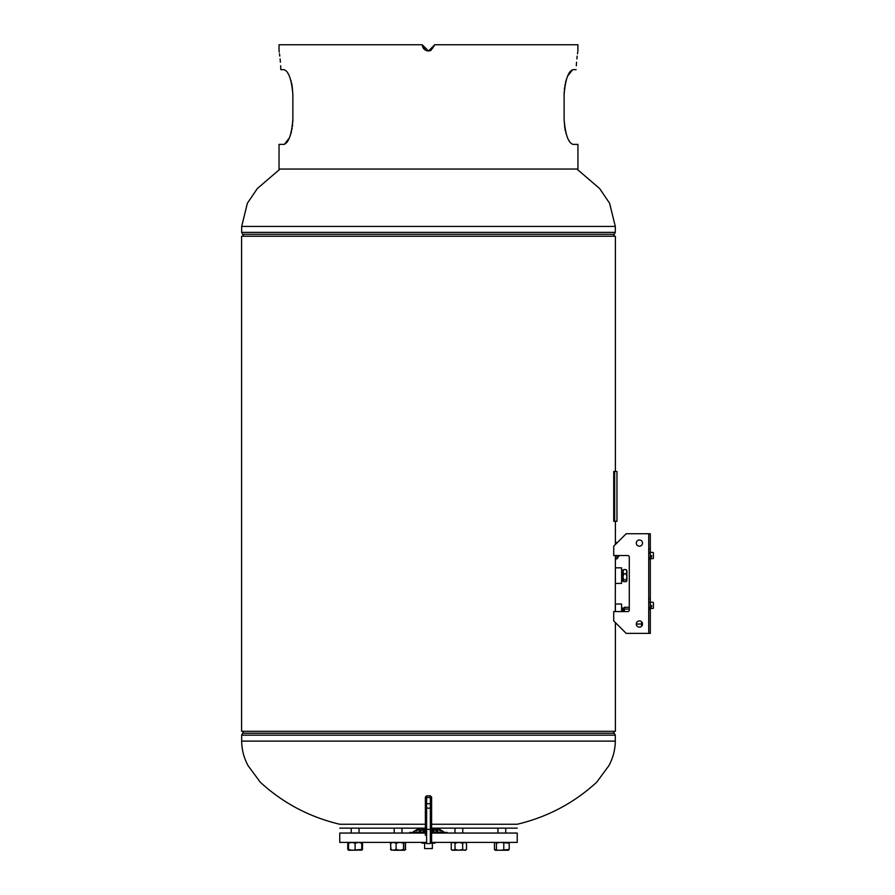 <?xml version="1.0" encoding="UTF-8"?>
<svg xmlns="http://www.w3.org/2000/svg" width="895" height="895" viewBox="0 0 895 895"><rect width="100%" height="100%" fill="white"/><g stroke="black" fill="none" stroke-linecap="round" stroke-linejoin="round"><path stroke-width="1.34" d="M241.583 236.235L241.583 731.293L241.583 236.235L615.391 236.235L615.391 471.464M615.391 521.282L615.391 544.518M616.946 555.526L616.946 558.883L615.391 558.883L615.391 555.526L615.29 611.576M615.38 569.869L615.391 581.448M615.391 622.584L615.391 731.293L241.583 731.293M431.603 824.25L517.22 824.25C547.505 817.068 573.997 803.05 596.719 782.185L608.824 765.762C613.03 758.065 615.178 749.853 615.301 741.105L241.672 741.105C241.784 749.853 243.943 758.065 248.139 765.762L260.255 782.185C282.965 803.05 309.469 817.068 339.753 824.25L425.371 824.25M616.946 542.527L615.391 542.527L615.391 543.231M619.273 555.526L616.946 558.883M615.391 611.576L615.391 604.024L621.611 604.024L621.611 611.576M615.391 567.833L621.611 567.833L621.611 583.395L615.391 583.395M641.592 621.812L641.592 625.426L642.185 625.426M624.274 608.074L624.352 611.576L624.352 607.28L629.286 607.28M622.405 608.578L622.405 611.576M622.551 608.555L622.551 611.576M623.032 608.455L623.032 611.576M622.853 611.576L622.853 608.052L623.435 608.052L623.435 611.576M622.148 611.576L622.148 608.052L622.752 608.052L622.752 611.576M623.658 608.32L623.658 611.576M623.558 611.576L624.083 608.108M621.611 608.32L622.07 611.576M621.801 608.678L621.801 611.576M621.768 608.678L621.768 611.576M623.312 611.576L623.312 608.387M629.286 609.081L624.352 609.081M622.987 581.068L622.92 570.07L622.987 581.068M622.517 570.797L622.92 581.157M622.036 576.895L622.003 570.126L622.036 576.895M622.484 570.809L622.036 570.115L621.633 570.853L621.633 580.363L622.003 581.101L622.484 580.419M626.914 570.562L626.075 569.556L626.914 571.704L626.075 573.84L626.914 576.872L626.075 579.893L626.914 580.788L626.075 581.672L623.815 581.672L622.987 580.788L623.815 579.893L622.987 576.872L623.815 573.84L622.987 571.704L623.815 569.556L622.987 570.439M623.815 581.672L622.987 580.788M626.075 573.84L623.815 573.84M626.075 579.893L623.815 579.893M626.075 569.556L623.815 569.556M626.903 574.892L626.914 573.941M626.914 579.826L626.914 579.233M626.914 580.788L626.075 581.672M626.914 571.994L626.914 576.872M626.914 572.498L626.914 571.402M626.914 577.286L626.914 580.665M435.026 843.112L435.026 842.396L435.026 843.112L431.323 843.112M425.64 843.112L421.948 843.112L421.948 842.396M424.622 843.112L424.622 848.583L432.341 848.583L432.341 843.112M517.22 828.143L431.603 828.143M425.371 828.143L339.753 828.143M431.603 833.055L517.22 833.055L517.22 842.396L431.591 842.396M425.371 842.396L339.753 842.396L339.753 833.055L425.371 833.055M494.465 843.168L495.45 842.396L494.465 843.168L494.465 849.467L497.944 850.25M495.45 842.396L496.423 843.168L500.104 842.396L509.21 843.168L509.21 849.467L508.226 850.25M509.21 843.168L508.226 842.396M494.465 849.467L494.991 850.071M496.423 843.168L496.423 849.467M508.461 849.467L508.45 850.25L500.104 850.25L509.21 849.467M503.795 843.168L503.795 849.467M500.104 850.25L495.45 850.25M441.917 830.795L439.579 829.486L441.917 830.795M440.441 830.717L438.102 829.564L440.441 830.717M435.328 830.392L437.655 831.265M437.655 830.56L435.328 829.71L437.655 830.56M431.58 830.594L433.907 831.052M433.907 830.359L431.58 829.911L433.907 830.359M423.055 831.052L425.393 830.594L423.055 831.052M425.393 829.911L423.055 830.359M419.308 831.265L421.646 830.392M421.646 829.71L419.308 830.56L421.646 829.71M418.871 829.564L416.533 830.717L418.871 829.564M415.056 830.795L415.672 830.336M433.784 829.106L433.124 829.038M436.984 828.311L437.834 828.647M437.744 829.05L435.406 828.244L437.744 829.05M431.983 829.05L434.321 829.52M434.321 828.871L431.983 828.412L434.321 828.871M422.641 829.52L424.98 829.05M424.98 828.412L422.641 828.871M421.567 828.244L419.229 829.05L421.567 828.244M420.314 828.177L417.976 829.106L420.314 828.177A25.306 25.306 0 0 1 420.404 828.143M418.256 828.994L417.976 829.106A25.306 25.306 0 0 0 412.908 832.193L425.371 832.193M409.798 833.055L409.798 832.451L425.371 832.451M431.603 832.193L443.07 832.193M413.893 832.193L412.136 832.451M431.603 832.451L447.164 832.451L447.164 833.055M425.371 806.417L425.371 810.031M425.371 835.236L425.371 827.181M425.371 833.223L425.371 797.288M431.603 824.407L431.603 826.074M431.603 827.181L431.603 835.236M431.603 811.385L431.603 810.031M431.603 808.364L431.603 806.809M431.603 830.84L431.603 822.136M431.603 797.288L431.603 841.177M284.442 144.296L289.342 137.942M289.622 137.271L290.909 133.568M291.155 132.695L291.591 130.983M291.96 129.216L292.15 128.142M292.419 126.307L292.631 124.494M292.81 121.989L292.866 119.93M280.661 65.771L280.829 69.653C278.737 45.097 278.737 45.097 280.829 69.653L283.86 69.653C288.548 70.884 291.546 79.185 292.866 94.568L292.15 85.898M291.96 84.824L291.591 83.056M291.155 81.344L290.909 80.483M289.622 76.78L289.342 76.109M288.19 73.782L287.642 72.853M280.403 62.169L280.101 58.913M279.788 56.105L279.486 53.823M279.24 52.156L279.083 51.127M292.866 94.568L292.866 119.471C291.546 134.854 288.548 143.155 283.86 144.386L279.039 144.386L279.039 169.043L577.935 169.043L577.935 144.386L573.113 144.386C568.426 143.155 565.427 134.854 564.107 119.471L564.107 94.568C565.427 79.185 568.426 70.884 573.113 69.653L576.134 69.653C578.237 45.097 578.237 45.097 576.134 69.653M279.039 50.78L279.039 44.75L422.261 44.75C426.412 52.783 430.562 52.783 434.713 44.75L577.935 44.75L577.879 51.127M577.722 52.156L577.488 53.823M577.185 56.105L576.861 58.913M576.559 62.169L576.313 65.771M572.531 69.754L567.631 76.109M567.34 76.78L566.054 80.483M565.808 81.344L565.383 83.056M565.014 84.824L564.823 85.898M564.544 87.732L564.342 89.545M564.163 92.051L564.107 94.109M564.107 119.471L564.823 128.142M565.014 129.216L565.383 130.983M565.808 132.695L566.054 133.568M567.34 137.271L567.631 137.942M568.772 140.258L569.332 141.197M434.713 44.75L430.864 50.5M429.678 50.858L428.481 50.981L434.769 44.75M422.205 44.75L428.481 50.981L427.161 50.836M426.087 50.5L425.013 49.919M424.073 49.147L423.301 48.207M422.731 47.133L422.373 45.969M506.503 850.25L505.731 850.25M391.249 842.575L390.466 843.168L391.003 849.836M405.211 849.825L405.211 842.81M347.763 843.168L348.737 842.396L347.763 843.168L347.763 849.467L348.737 850.25L347.763 849.467M361.748 842.81L362.497 843.168L362.497 849.467L361.748 849.825M362.497 849.467L361.524 850.25M362.497 843.168L361.524 842.396M355.114 849.467L355.114 843.168L351.813 842.396L348.513 843.168L348.524 842.396L348.513 849.467L351.813 850.25L361.737 849.467L361.748 850.25L361.737 843.168L361.759 849.467M355.114 843.168L358.425 842.396L361.737 843.168L361.748 842.396L361.737 843.168M361.972 850.071L348.524 850.25L348.513 849.467M391.719 842.396L390.723 843.168L393.408 842.396L396.105 843.168L396.105 849.467L399.796 850.25L403.488 849.467L404.484 850.25L405.48 849.467L404.484 850.25L393.408 850.25L396.105 849.467M396.105 843.168L399.796 842.396L403.488 843.168L403.488 849.467M403.488 843.168L404.484 842.396L405.48 843.168L405.48 849.467M404.484 842.396L405.48 843.168M391.719 850.25L390.723 849.467L393.408 850.25L390.477 849.478M390.723 843.168L390.723 849.467M405.726 849.478L404.484 850.25M462.67 843.168L462.67 849.467L464.583 850.25L466.508 849.467L466.496 843.157L464.583 842.396L462.67 843.168L458.844 842.396L455.029 843.168L455.029 849.467L458.844 850.25L462.67 849.467M452.255 842.396L451.248 843.157L451.237 849.467L453.127 850.25L455.029 849.467M451.237 843.168L453.127 842.396L455.029 843.168M465.724 850.071L452.255 850.25L451.248 849.478M651.672 556.433A0.627 0.627 0 0 0 651.112 555.526L650.307 555.526L651.112 555.526A0.627 0.627 0 0 1 651.672 556.433L651.023 557.742A0.627 0.627 0 0 0 651.582 558.648L652.791 558.648L651.582 558.648M651.672 606.251A0.627 0.627 0 0 0 651.112 605.344L650.307 605.344L651.112 605.344A0.627 0.627 0 0 1 651.672 606.251L651.023 607.56A0.627 0.627 0 0 0 651.582 608.466L652.791 608.466L651.582 608.466M648.741 609.081L648.741 608.466L650.307 608.466L650.307 609.081L648.741 609.081L648.741 633.369L626.176 633.369L613.724 620.917L613.724 611.576L627.731 611.576A1.555 1.555 0 0 0 629.286 610.021L629.286 557.093A1.555 1.555 0 0 0 627.731 555.526L613.724 555.526L613.724 546.185L626.176 533.733L650.307 533.733L650.307 552.416L652.791 552.416A0.627 0.627 0 0 1 653.417 553.043L653.417 558.021A0.627 0.627 0 0 1 652.791 558.648M650.307 559.263L648.741 559.263L648.741 558.648L650.307 558.648L650.307 602.234L652.791 602.234A0.627 0.627 0 0 1 653.417 602.861L653.417 607.839A0.627 0.627 0 0 1 652.791 608.466M648.741 559.263L648.741 602.234L650.307 602.234L650.307 608.466L648.741 608.466L648.741 602.234L650.307 602.234M652.791 602.234L648.741 602.234L648.741 533.733L648.741 552.416L650.307 552.416L650.307 558.648M648.741 608.466L648.741 633.369L650.307 633.369L650.307 609.081M648.741 598.733L650.307 598.733M648.741 548.915L650.307 548.915M614.63 521.282L616.968 521.282L616.968 471.464L614.63 471.464L614.63 521.282L613.746 521.282L613.746 471.464L614.63 471.464M639.41 627.138A3.11 3.11 0 0 1 636.289 624.028A3.11 3.11 0 0 1 639.41 620.917A3.11 3.11 0 0 1 642.52 624.028A3.11 3.11 0 0 1 639.41 627.138M639.41 546.185A3.11 3.11 0 0 1 636.289 543.075A3.11 3.11 0 0 1 639.41 539.965A3.11 3.11 0 0 1 642.52 543.075A3.11 3.11 0 0 1 639.41 546.185M629.286 557.093A1.555 1.555 0 0 0 627.731 555.526M653.417 602.861L653.417 607.839M653.417 553.043L653.417 558.021M648.741 552.416L652.791 552.416M613.254 731.293L615.301 735.153L241.672 735.153L241.672 741.105M614.272 733.218L242.69 733.218L241.672 735.153M243.708 236.235L241.672 232.376L241.672 226.424L615.301 226.424L609.596 203.243L599.628 188.543L576.906 169.043M241.672 232.376L615.301 232.376L615.301 226.424M242.69 234.3L614.272 234.3L615.301 232.376M430.35 795.834L426.613 795.834L426.613 803.721L430.35 803.721L430.35 795.834L431.603 797.087M425.371 804.292A1.242 0.571 180 0 1 426.613 803.721L426.613 808.151L430.35 808.151L430.35 803.721A1.242 0.571 180 0 1 431.603 804.292M425.371 798.094A1.242 0.571 180 0 1 426.613 797.534L430.35 797.534A1.242 0.571 0 0 1 431.603 798.094M425.371 807.827L426.613 808.151L426.613 843.582L430.35 843.582L430.35 808.151L431.603 807.827M425.371 829.341L431.603 829.341M648.741 607.839L650.307 607.839M648.741 602.861L650.307 602.861M648.741 558.021L650.307 558.021M648.741 553.043L650.307 553.043M615.301 735.153L615.301 741.105M243.708 731.293L242.69 733.218M613.254 236.235L614.272 234.3M241.672 226.424L247.378 203.243L257.335 188.543L280.057 169.043M641.592 624.028L636.289 624.028M622.517 580.419L622.886 581.157M505.731 833.055L505.731 828.143L505.731 833.055M497.944 833.055L497.944 828.143M438.997 829.106A25.306 25.306 0 0 1 444.065 832.193L444.826 832.451M426.613 795.834L425.371 797.087M426.613 843.582L425.371 842.329M430.35 843.582L431.603 842.329M466.496 843.157L465.724 842.575M404.954 842.575L405.726 843.157M465.478 850.25L466.496 849.478M454.973 833.055L454.973 828.143L454.973 833.055M394.214 833.055L394.214 828.143L394.214 833.055M351.243 833.055L351.243 828.143L351.243 833.055M359.029 833.055L359.029 828.143M401.989 833.055L401.989 828.143M462.76 833.055L462.76 828.143"/></g></svg>
